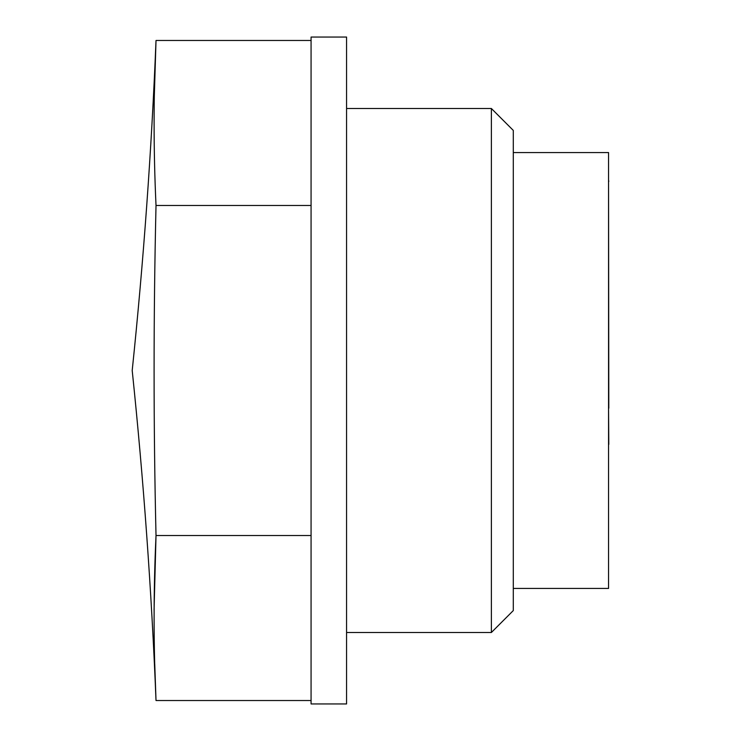 <?xml version="1.0" encoding="UTF-8"?>
<svg xmlns="http://www.w3.org/2000/svg" width="741" height="741" viewBox="0 0 741 741"><rect width="100%" height="100%" fill="white"/><g stroke="black" fill="none" stroke-linecap="round" stroke-linejoin="round"><path stroke-width="1.11" d="M154.276 97.238L156.018 40.468C153.461 95.478 153.461 150.479 156.018 205.489C153.452 315.916 153.452 425.927 156.018 535.511C153.461 590.521 153.461 645.522 156.018 700.532L154.749 664.223M154.063 610.102L156.018 535.511L311.072 535.511M311.072 40.468L156.018 40.468C151.553 150.729 143.615 260.739 132.204 370.5C143.615 480.261 151.553 590.271 156.018 700.532L311.072 700.532M311.072 205.489L156.018 205.489M346.566 37.05L346.566 703.95L311.072 703.95L311.072 37.05L346.566 37.05M608.556 444.396L608.556 489.588M608.556 408.217L608.796 444.396M608.556 181.452L608.796 408.217M608.556 179.961L608.796 181.452M513.291 152.563L608.556 152.563L608.556 588.437L513.291 588.437M491.376 632.499L491.376 108.501L513.291 130.416L513.291 610.584L491.376 632.499L346.566 632.499M491.376 108.501L346.566 108.501"/></g></svg>
